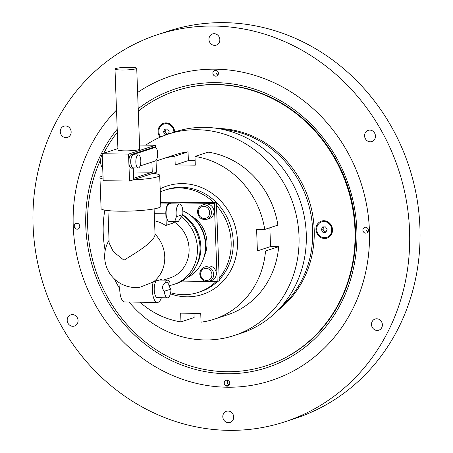 <?xml version="1.0" encoding="UTF-8"?>
<svg xmlns="http://www.w3.org/2000/svg" width="453" height="453" viewBox="0 0 453 453"><rect width="100%" height="100%" fill="white"/><g stroke="black" fill="none" stroke-linecap="round" stroke-linejoin="round"><path stroke-width="0.68" d="M213.861 202.695A53.794 49.275 -108.2 0 0 179.496 187.944A53.794 49.275 -108.2 0 0 164.649 190.209A53.794 49.275 -108.2 0 0 160.288 191.896M170.634 292.729A53.794 49.275 -108.2 0 0 183.408 294.676A53.794 49.275 -108.2 0 0 198.255 292.417A53.794 49.275 -108.2 0 0 216.024 281.556M219.235 279.722A53.794 49.275 -108.2 0 0 228.929 221.426A53.794 49.275 -108.2 0 0 181.568 187.265A53.794 49.275 -108.2 0 0 166.721 189.524L164.649 190.209M170.39 293.81A57.055 52.259 -108.2 0 0 186.84 296.823A57.055 52.259 -108.2 0 0 202.587 294.422A57.055 52.259 -108.2 0 0 236.545 232.327A57.055 52.259 -108.2 0 0 182.689 183.618A57.055 52.259 -108.2 0 0 166.947 186.019A57.055 52.259 -108.2 0 0 160.175 188.839M198.255 292.417L200.328 291.732A53.794 49.275 -108.2 0 0 217.463 281.489M219.178 278.148A53.794 49.275 -108.2 0 0 216.511 205.469M280.639 307.377A100.526 92.078 -108.2 0 0 312.632 229.982A100.526 92.078 -108.2 0 0 222.083 129.275M277.604 310.605A100.526 92.078 -108.2 0 0 314.189 229.473A100.526 92.078 -108.2 0 0 217.723 128.476M100.657 159.615A144.677 132.519 -108.2 0 0 87.672 226.375A144.677 132.519 -108.2 0 0 266.511 365.639A144.677 132.519 -108.2 0 0 354.976 230.033A144.677 132.519 -108.2 0 0 176.132 90.764A144.677 132.519 -108.2 0 0 138.295 111.178M266.511 365.639L267.027 365.469A144.677 132.519 -108.2 0 0 355.492 229.864A144.677 132.519 -108.2 0 0 176.653 90.594L176.132 90.764M323.901 220.719A8.964 8.211 -108.2 0 0 315.945 229.495A8.964 8.211 -108.2 0 0 324.552 238.505A8.964 8.211 -108.2 0 0 332.508 229.722A8.964 8.211 -108.2 0 0 323.901 220.719M174.648 132.01A8.964 8.211 -108.2 0 0 173.369 127.446A8.964 8.211 -108.2 0 0 161.936 124.037A8.964 8.211 -108.2 0 0 159.348 136.143A8.964 8.211 -108.2 0 0 160.073 137.231M117.316 132.259A144.677 132.519 -108.2 0 0 103.782 153.222M355.05 222.582A141.223 129.36 -108.2 0 0 332.298 153.369M117.208 129.218A146.715 134.388 -108.2 0 0 99.615 285.571A146.715 134.388 -108.2 0 0 226.659 373.748A146.715 134.388 -108.2 0 0 356.856 230.056A146.715 134.388 -108.2 0 0 215.985 82.656A146.715 134.388 -108.2 0 0 138.205 108.686M215.492 69.179A160.3 146.829 -108.2 0 0 171.257 75.923A160.3 146.829 -108.2 0 0 137.61 92.469A160.3 146.829 71.8 0 1 215.492 69.179A160.3 146.829 71.8 0 1 369.405 230.232A160.3 146.829 71.8 0 1 227.151 387.224A160.3 146.829 -108.2 0 0 271.392 380.48A160.3 146.829 -108.2 0 0 366.8 206.03A160.3 146.829 -108.2 0 0 215.492 69.179M116.506 110.068A160.3 146.829 -108.2 0 0 85.555 284.286A160.3 146.829 -108.2 0 0 227.151 387.224A160.3 146.829 71.8 0 1 85.555 284.286A160.3 146.829 71.8 0 1 116.506 110.068M229.309 384.948A2.99 2.735 71.8 0 1 227.808 380.395M229.767 383.221A2.99 2.735 71.8 0 1 227.938 386.024A2.99 2.735 71.8 0 1 224.246 383.142A2.99 2.735 71.8 0 1 226.07 380.344A2.99 2.735 71.8 0 1 229.767 383.221M365.531 227.213A2.99 2.735 71.8 0 1 366.573 233.018A2.99 2.735 71.8 0 1 362.927 230.594A2.99 2.735 71.8 0 1 365.531 227.213M212.876 73.182A2.99 2.735 71.8 0 1 214.705 70.385A2.99 2.735 71.8 0 1 218.403 73.261A2.99 2.735 71.8 0 1 216.574 76.064A2.99 2.735 71.8 0 1 212.876 73.182M77.112 229.19A2.99 2.735 71.8 0 1 76.07 223.386A2.99 2.735 71.8 0 1 79.717 225.815A2.99 2.735 71.8 0 1 77.112 229.19M217.944 74.988A2.99 2.735 71.8 0 1 215.985 72.163M367.944 231.942A2.99 2.735 71.8 0 1 366.443 227.389M157.678 34.626L168.035 31.223A203.771 186.647 71.8 0 1 224.263 22.65A203.771 186.647 71.8 0 1 416.601 196.608A203.771 186.647 71.8 0 1 295.322 418.374L284.965 421.777A203.771 186.647 71.8 0 1 228.737 430.35A203.771 186.647 71.8 0 1 36.399 256.392A203.771 186.647 71.8 0 1 157.678 34.626A203.771 186.647 71.8 0 1 213.912 26.053A203.771 186.647 71.8 0 1 406.25 200.016A203.771 186.647 71.8 0 1 284.965 421.777M228.561 385.718A158.941 145.589 71.8 0 1 227.621 385.707A158.941 145.589 71.8 0 1 225.617 385.667M75.107 228.278A158.941 145.589 71.8 0 1 74.955 224.127M214.83 70.345A158.941 145.589 71.8 0 1 216.058 70.357A158.941 145.589 71.8 0 1 216.217 70.357M233.68 416.947A5.889 5.391 71.8 0 1 230.079 422.468A5.889 5.391 71.8 0 1 222.802 416.8A5.889 5.391 71.8 0 1 226.404 411.279A5.889 5.391 71.8 0 1 233.68 416.947M379.467 319.597A5.889 5.391 71.8 0 1 382.366 325.333A5.889 5.391 71.8 0 1 378.776 330.214A5.889 5.391 71.8 0 1 374.399 329.642A5.889 5.391 71.8 0 1 371.505 323.912A5.889 5.391 71.8 0 1 375.095 319.025A5.889 5.391 71.8 0 1 379.467 319.597M367.111 130.855A5.889 5.391 71.8 0 1 368.176 130.356A5.889 5.391 71.8 0 1 374.908 133.663A5.889 5.391 71.8 0 1 372.921 141.047A5.889 5.391 71.8 0 1 371.856 141.54A5.889 5.391 71.8 0 1 365.124 138.233A5.889 5.391 71.8 0 1 367.111 130.855M208.963 39.456A5.889 5.391 71.8 0 1 212.565 33.941A5.889 5.391 71.8 0 1 219.841 39.604A5.889 5.391 71.8 0 1 216.245 45.124A5.889 5.391 71.8 0 1 208.963 39.456M63.177 136.806A5.889 5.391 71.8 0 1 60.277 131.076A5.889 5.391 71.8 0 1 63.867 126.189A5.889 5.391 71.8 0 1 68.244 126.761A5.889 5.391 71.8 0 1 71.138 132.497A5.889 5.391 71.8 0 1 67.548 137.378A5.889 5.391 71.8 0 1 63.177 136.806M75.532 325.548A5.889 5.391 71.8 0 1 74.468 326.047A5.889 5.391 71.8 0 1 67.735 322.74A5.889 5.391 71.8 0 1 69.722 315.362A5.889 5.391 71.8 0 1 70.787 314.863A5.889 5.391 71.8 0 1 77.52 318.17A5.889 5.391 71.8 0 1 75.532 325.548M129.156 302.043A105.962 97.055 -108.2 0 0 204.983 339.96A105.962 97.055 -108.2 0 0 234.224 335.503A105.962 97.055 -108.2 0 0 297.287 220.186A105.962 97.055 -108.2 0 0 197.276 129.728A105.962 97.055 -108.2 0 0 168.035 134.184A105.962 97.055 -108.2 0 0 145.787 145.124M104.841 210.147A105.962 97.055 -108.2 0 0 105.164 250.588M114.547 279.116A105.962 97.055 -108.2 0 0 119.751 288.737M234.224 335.503L241.472 333.119A105.962 97.055 -108.2 0 0 304.541 217.802A105.962 97.055 -108.2 0 0 204.524 127.344A105.962 97.055 -108.2 0 0 175.283 131.8L168.035 134.184M269.858 227.757L270.543 246.568L278.68 246.681L265.526 251.002L257.395 250.894L256.602 229.331L264.739 229.439L277.887 225.118A84.224 77.146 -108.2 0 0 208.131 152.123L194.977 156.449L195.3 165.181L175.22 164.909L174.898 156.172L188.052 151.851L188.369 160.583L195.13 160.679M257.395 250.894L270.543 246.568M175.22 164.909L188.369 160.583M194.977 156.449A84.224 77.146 71.8 0 1 264.739 229.439M156.053 161.268A84.224 77.146 71.8 0 1 161.67 159.156A84.224 77.146 71.8 0 1 174.898 156.172M193.969 313.334L194.127 317.559L180.974 321.885A84.224 77.146 71.8 0 1 139.977 302.191M180.974 321.885L180.656 313.148L200.736 313.425L201.053 322.162A84.224 77.146 71.8 0 0 214.28 319.178L227.434 314.852A84.224 77.146 -108.2 0 0 278.68 246.681M265.526 251.002A84.224 77.146 71.8 0 1 214.28 319.178M188.052 151.851A84.224 77.146 -108.2 0 0 174.824 154.83L161.67 159.156M191.296 215.939A29.887 27.373 71.8 0 1 204.428 255.888M188.935 214.275A35.323 32.35 71.8 0 1 203.522 258.635M182.819 210.871A36.676 33.596 71.8 0 1 205.452 244.099A36.676 33.596 71.8 0 1 186.834 277.87M182.627 214.728A36.676 33.596 71.8 0 1 195.622 267.089M182.372 214.937A38.579 35.34 71.8 0 1 199.881 252.434A38.579 35.34 71.8 0 1 176.415 283.578L173.827 284.433A38.579 35.34 71.8 0 1 168.924 285.628M180.99 216.653A38.579 35.34 71.8 0 1 197.219 254.037A38.579 35.34 71.8 0 1 173.827 284.433M154.111 208.89L155.028 234.178C155.039 241.489 137.004 252.055 123.975 260.209L113.375 251.721L109.145 243.074L107.956 210.583M156.025 160.447L156.455 172.208L153.001 173.346A29.887 3.601 177.9 0 1 159.683 175.362L160.815 206.358A29.887 3.601 177.9 0 1 119.558 211.194A29.887 3.601 177.9 0 1 101.087 208.544L99.949 177.548A29.887 3.601 177.9 0 1 102.995 175.838M159.683 175.362A29.887 3.601 177.9 0 1 132.978 179.926L129.53 181.064L128.839 162.197A6.795 2.599 -89.2 0 1 131.177 154.603L152.927 147.457A6.795 2.599 -89.2 0 1 153.267 147.401L155.147 147.429A6.795 2.599 -89.2 0 1 157.655 153.81A6.795 2.599 -89.2 0 1 155.3 160.957L140.073 165.968M115 69.043L117.967 149.903A10.866 1.308 -2.1 0 0 124.683 150.866A10.866 1.308 -2.1 0 0 139.688 149.105L136.721 68.244A10.866 1.308 177.9 0 1 121.721 70.005A10.866 1.308 177.9 0 1 115 69.043A10.866 1.308 177.9 0 1 130.005 67.282A10.866 1.308 177.9 0 1 136.721 68.244M138.091 154.971A6.523 2.497 -89.2 0 1 138.42 154.92A6.523 2.497 -89.2 0 1 140.821 161.047A6.523 2.497 -89.2 0 1 138.567 167.904A6.523 2.497 -89.2 0 1 138.239 167.961A6.523 2.497 -89.2 0 1 135.832 161.829A6.523 2.497 -89.2 0 1 138.091 154.971M138.239 167.961L133.216 167.887A6.523 2.497 -89.2 0 1 130.815 161.761A6.523 2.497 -89.2 0 1 133.069 154.903A6.523 2.497 -89.2 0 1 133.397 154.847L138.42 154.92M173.499 221.54A31.246 28.618 71.8 0 1 189.043 251.959A31.246 28.618 71.8 0 1 169.983 277.972L163.522 280.096M173.454 221.54L173.499 222.916L166.251 225.3L165.243 225.288A31.246 28.618 -108.2 0 0 154.552 220.849M109.048 240.3A31.246 31.246 0 0 0 139.869 287.281L158.091 280.096L158.539 280.311M159.365 280.039L161.41 279.365A13.584 5.198 -89.2 0 1 161.647 280.073M178.357 221.528C175.645 221.585 175 219.977 176.421 216.704A8.828 3.381 -89.2 0 1 179.173 204.031A8.828 3.381 -89.2 0 1 179.62 203.963A8.828 3.381 -89.2 0 1 182.78 214.614L178.357 221.528L169.337 221.483A8.828 3.381 -89.2 0 1 166.075 213.182A8.828 3.381 -89.2 0 1 169.133 203.895A8.828 3.381 -89.2 0 1 169.581 203.822L179.62 203.963M165.147 283.148A8.828 3.381 -89.2 0 1 167.299 280.226A8.828 3.381 -89.2 0 1 167.74 280.152A8.828 3.381 -89.2 0 1 169.603 281.687C168.086 283.606 168.55 286.064 170.996 289.059A8.828 3.381 -89.2 0 1 167.938 297.74A8.828 3.381 -89.2 0 1 167.497 297.814A8.828 3.381 -89.2 0 1 164.326 291.256C161.636 288.34 161.908 285.639 165.147 283.148L169.603 281.687M160.656 201.964L216.409 202.729L219.28 280.894L217.208 281.573L214.343 203.408L216.409 202.729M170.996 289.059L164.326 291.256M176.421 216.704L182.78 214.614M167.497 297.814L157.457 297.672A8.828 3.381 -89.2 0 1 154.28 291.047A8.828 3.381 -89.2 0 1 156.019 281.137M166.251 225.3L165.832 213.844A9.507 3.641 -89.2 0 1 169.586 203.142A9.507 3.641 -89.2 0 1 170.928 203.844M120.187 283.306A13.584 5.198 90.8 0 0 124.762 301.981L157.389 302.428A13.584 5.198 -89.2 0 1 153.148 282.083M161.41 297.729A13.584 5.198 -89.2 0 1 157.389 302.428M133.386 171.964L152.265 172.225L133.624 178.352L133.25 168.159M151.891 162.078L152.265 172.225M134.179 167.904L133.556 168.108A6.795 2.599 -89.2 0 1 133.216 168.159L131.33 168.137A6.795 2.599 -89.2 0 1 128.839 162.197L128.539 154.111L155.464 145.254L155.549 147.514M153.001 173.346L132.978 179.926M133.216 168.159A6.795 2.599 -89.2 0 1 130.707 161.778A6.795 2.599 -89.2 0 1 133.063 154.632L154.807 147.48A6.795 2.599 -89.2 0 1 155.147 147.429M102.225 154.733A6.795 2.599 90.8 0 0 100.6 161.806A6.795 2.599 90.8 0 0 102.695 167.661M117.916 148.578L102.185 153.748L103.176 180.702L129.53 181.064M139.535 145.039L155.464 145.254M102.185 153.748L128.539 154.111M103.114 179.037A29.887 3.601 177.9 0 1 99.949 177.548M160.685 202.672L214.343 203.408M217.208 281.573L208.703 281.455M205.277 281.409L182.089 281.092M174.105 132.185A8.148 7.463 -108.2 0 0 174.099 131.829A8.148 7.463 -108.2 0 0 164.02 123.986A8.148 7.463 -108.2 0 0 163.918 124.02M160.787 136.919A8.148 7.463 71.8 0 1 158.833 131.693A8.148 7.463 71.8 0 1 163.816 124.054A8.148 7.463 71.8 0 1 173.89 131.897A8.148 7.463 71.8 0 1 173.895 132.253M167.083 134.501L165.011 134.473L163.459 131.755L164.813 129.082L167.712 129.122L169.258 131.834L168.08 134.167M166.098 129.099L165.017 131.245L166.562 133.963L168.176 133.98M163.459 131.755L165.017 131.245M165.011 134.473L166.562 133.963M326.879 237.321A8.148 7.463 -108.2 0 0 326.981 237.287A8.148 7.463 -108.2 0 0 331.964 229.648A8.148 7.463 -108.2 0 0 321.89 221.8A8.148 7.463 -108.2 0 0 321.783 221.834M316.698 229.507A8.148 7.463 71.8 0 1 321.681 221.868A8.148 7.463 71.8 0 1 331.755 229.716A8.148 7.463 71.8 0 1 326.772 237.355A8.148 7.463 71.8 0 1 316.698 229.507M327.128 229.648L325.775 232.327L322.876 232.287L321.33 229.569L322.678 226.896L325.577 226.936L327.128 229.648M323.969 226.913L322.881 229.059L324.433 231.777L326.041 231.8M321.33 229.569L322.881 229.059M322.876 232.287L324.433 231.777M204.456 267.134C201.392 268.357 199.835 270.713 199.79 274.207C200.775 279.773 203.89 282.145 209.127 281.33L211.715 280.481A7.469 6.846 -108.2 0 0 216.16 272.349A7.469 6.846 -108.2 0 0 209.11 265.973A7.469 6.846 -108.2 0 0 207.049 266.285L204.456 267.134A7.469 6.846 -108.2 0 1 206.523 266.823A7.469 6.846 -108.2 0 1 213.691 274.331A7.469 6.846 -108.2 0 1 209.127 281.33A7.469 6.846 -108.2 0 1 207.066 281.647M202.185 205.147C199.122 206.364 197.565 208.72 197.514 212.214C198.499 217.78 201.613 220.158 206.851 219.343L209.439 218.488A7.469 6.846 -108.2 0 0 213.89 210.356A7.469 6.846 -108.2 0 0 206.834 203.98A7.469 6.846 -108.2 0 0 204.773 204.292L202.185 205.147A7.469 6.846 -108.2 0 1 204.246 204.83A7.469 6.846 -108.2 0 1 211.421 212.338A7.469 6.846 -108.2 0 1 206.851 219.343A7.469 6.846 -108.2 0 1 204.79 219.654M155.028 234.178A31.246 28.618 71.8 0 1 164.75 256.687A31.246 28.618 71.8 0 1 153.091 282.123M165.832 213.844L154.286 213.686M133.063 154.632L131.177 154.603M154.807 147.48L152.927 147.457M200.628 274.325A6.116 5.6 71.8 0 1 206.053 268.34A6.116 5.6 71.8 0 1 211.919 274.484A6.116 5.6 71.8 0 1 206.494 280.469A6.116 5.6 71.8 0 1 200.628 274.325M198.352 212.338A6.116 5.6 71.8 0 1 203.776 206.347A6.116 5.6 71.8 0 1 209.648 212.491A6.116 5.6 71.8 0 1 204.224 218.476A6.116 5.6 71.8 0 1 198.352 212.338M158.437 280.028L167.74 280.152M169.586 203.142L160.696 203.023"/></g></svg>
